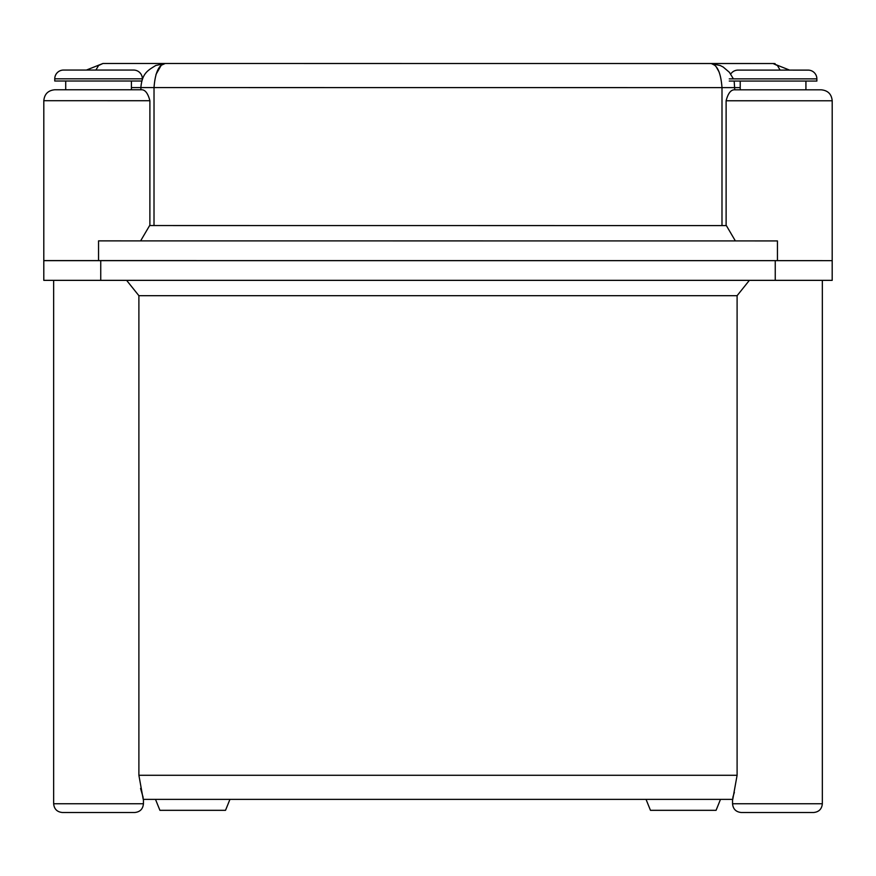 <?xml version="1.0" encoding="UTF-8"?>
<svg xmlns="http://www.w3.org/2000/svg" width="876" height="876" viewBox="0 0 876 876"><rect width="100%" height="100%" fill="white"/><g stroke="black" fill="none" stroke-linecap="round" stroke-linejoin="round"><path stroke-width="1.31" d="M720.499 799.372L716.075 810.322L650.463 810.322L646.039 799.372M229.95 799.372L225.526 810.322L159.914 810.322L155.49 799.372M134.685 812.512C140.007 811.997 142.919 809.074 143.445 803.752C142.919 809.074 140.007 811.997 134.685 812.512L62.415 812.512C57.093 811.997 54.17 809.074 53.655 803.752L53.655 280.353L53.655 803.752L143.445 803.752L143.445 799.372L732.544 799.372L732.544 803.752L822.334 803.752C821.819 809.074 818.896 811.997 813.574 812.512L747.874 812.512M143.226 799.372L138.89 775.282L737.099 775.282L737.099 295.683L749.374 280.353M126.615 280.353L138.89 295.683L138.89 775.282M140.565 788.422L143.149 797.434M775.249 260.643L832.189 260.643L832.189 280.353L775.249 280.353L775.249 260.643L100.74 260.643L100.74 280.353L43.8 280.353L43.8 260.643L100.74 260.643M775.249 280.353L100.74 280.353M138.89 295.683L737.099 295.683M732.818 797.499L733.409 795.452M733.551 794.992L734.373 792.309M737.099 775.282L732.763 799.372M777.439 812.512L741.304 812.512C735.982 811.997 733.059 809.074 732.544 803.752L732.544 798.967M149.895 100.718L43.811 100.707C44.457 94.061 48.114 90.414 54.761 89.768L141.266 89.768C145.044 89.527 147.924 93.184 149.895 100.718L149.884 225.548M777.45 89.812L821.25 89.823C827.908 90.469 831.554 94.115 832.2 100.773L726.116 100.762C728.065 93.25 730.945 89.593 734.745 89.812L777.45 89.812M735.369 240.922L726.368 225.592L154.012 225.548L149.632 225.548L140.62 240.878M98.561 89.768L54.761 89.768C48.114 90.414 44.457 94.061 43.811 100.707L43.8 260.577L98.55 260.588L832.189 260.643L832.2 100.773C831.554 94.115 827.908 90.469 821.25 89.823M95.9 70.058L98.561 65.503L102.941 63.488L773.07 63.532L777.45 65.547L780.111 70.113M740.22 87.622L721.999 87.622C720.838 72.522 717.105 64.495 710.808 63.532L165.214 63.488L155.72 65.503C148.482 70.124 142.087 72.785 140.883 87.578L131.411 87.578M98.55 260.588L98.55 240.878L777.439 240.922L777.439 260.632M726.116 225.592L726.116 100.762M734.176 81.052L734.745 89.812M155.983 74.438L161.25 65.251L165.214 63.488L102.941 63.488L86.406 70.058L102.941 63.488M165.214 63.488C158.906 64.452 155.172 72.478 154.023 87.578L140.883 87.578L140.883 89.768M710.808 63.532L720.302 65.547L723.226 67.058L729.39 72.303L733.398 78.862M775.03 63.62L773.07 63.532L789.605 70.113M719.185 72.139L716.185 66.806M714.761 65.284L711.476 63.587M738.03 70.102L808.11 70.113L738.03 70.102A8.76 8.76 0 0 0 730.737 74.022M808.11 70.113L795.846 70.113L808.11 70.113A8.76 8.76 0 0 1 816.87 78.873L816.87 81.063L729.27 81.052M740.22 81.052L740.22 89.812M805.92 81.063L805.92 89.823M795.846 70.113L750.294 70.102M142.361 79.453L142.361 78.818A8.76 8.76 0 0 0 133.601 70.058L63.521 70.058A8.76 8.76 0 0 0 54.761 78.818L54.761 81.008L141.835 81.008M65.711 81.008L65.711 89.768M131.411 81.008L131.411 89.768M121.337 70.058L63.521 70.058A8.76 8.76 0 0 0 54.761 78.818L142.361 78.818M721.988 225.592L721.999 87.622L154.023 87.578L154.012 225.548M816.87 78.873L729.27 78.862M822.334 803.752L822.334 280.353L822.334 803.752C821.819 809.074 818.896 811.997 813.574 812.512M143.445 803.752L143.445 798.967M732.544 803.752C733.059 809.074 735.982 811.997 741.304 812.512M53.655 803.752C54.17 809.074 57.093 811.997 62.415 812.512M775.074 63.62L773.07 63.532L775.074 63.62M773.727 63.543L773.07 63.532"/></g></svg>

